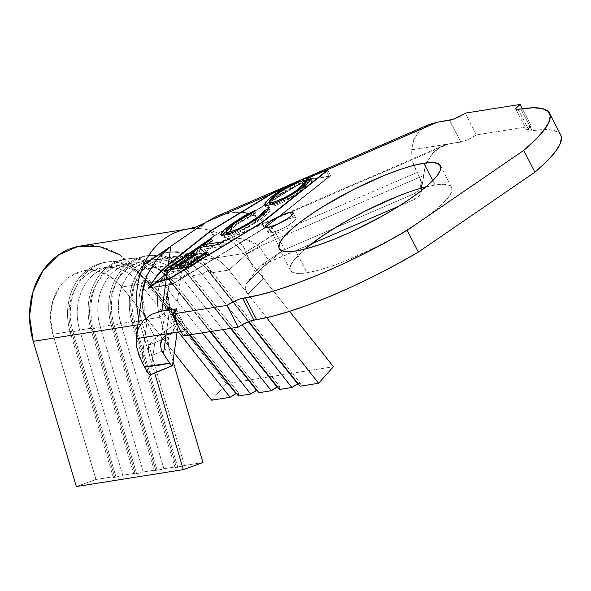 <?xml version="1.0" encoding="UTF-8"?>
<svg xmlns="http://www.w3.org/2000/svg" width="591" height="591" viewBox="0 0 591 591"><rect width="100%" height="100%" fill="white"/><g stroke="black" fill="none" stroke-linecap="round" stroke-linejoin="round"><path stroke-width="0.44" stroke-dasharray="2.96 2.22" d="M278.324 223.664L288.94 218.833L293.062 217.739L295.5 217.791L295.892 218.995L294.17 221.152L285.719 226.944L275.103 231.775L270.981 232.869L268.188 227.424L270.981 232.869L268.543 232.81L268.151 231.613L269.873 229.456L276.662 224.617A15.632 3.191 -27.2 0 0 268.122 232.448A15.632 3.191 -27.2 0 0 270.981 232.869A15.632 3.191 -27.2 0 0 287.241 226.072A15.632 3.191 -27.2 0 0 295.921 218.16A15.632 3.191 -27.2 0 0 293.062 217.739L291.799 215.287L293.062 217.739A15.632 3.191 -27.2 0 0 284.581 220.546M396.613 196.751L411.122 191.336L424.094 187.362L435.028 184.983L432.767 180.587L435.028 184.983L443.501 184.289L449.182 185.308L451.864 188.004L451.443 192.267L447.926 197.941L441.455 204.796L432.272 212.583L420.74 220.99L407.295 229.707L392.454 238.387L376.792 246.698L345.41 260.986L330.894 266.401L317.921 270.375L306.988 272.754L295.803 250.983L306.988 272.754L298.521 273.448L292.833 272.429L290.151 269.732L290.58 265.47L294.096 259.796L304.919 249.07A90.645 18.513 -27.2 0 0 290.388 270.301A90.645 18.513 -27.2 0 0 306.988 272.754A90.645 18.513 -27.2 0 0 401.267 233.334A90.645 18.513 -27.2 0 0 451.627 187.436A90.645 18.513 -27.2 0 0 435.028 184.983A90.645 18.513 -27.2 0 0 425.904 186.896M560.66 134.881L559.263 133.086L553.531 130.338L544.392 129.547L527.386 131.136L527.076 130.175L528.45 128.446L531.309 126.215L476.435 134.903L468.183 139.506L464.046 141.168L448.554 143.975L440.132 147.27L432.479 153.557L426.636 162.769L424.73 168.694L421.885 187.968L423.518 175.557L259.316 246.506C251.825 239.887 242.399 237.36 231.037 238.927C238.897 240.027 244.053 244.977 246.506 253.775L259.316 246.506L269.695 261.976L311.154 244.061L261.008 265.403L255.319 271.971L261.008 265.403L269.695 261.976L259.914 247.385L246.61 254.182L259.914 247.385L259.316 246.506A37.506 5.88 144.6 0 1 246.506 253.775L255.319 271.971L246.063 283.946L263.387 266.681L261.495 269.2L260.941 272.429L261.806 275.775L263.468 278.45L243.691 253.502L275.901 233.497A11.251 2.165 150.7 0 1 273.094 234.723L281.397 251.633L284.574 249.092L276.004 233.696L284.574 249.092L282.764 250.488L413.84 193.848L417.778 191.189L420.356 187.288L421.124 182.626L419.861 177.95L417.061 172.506L275.901 233.497C267.405 220.022 255.718 212.893 240.855 212.103C255.186 213.58 265.928 221.123 273.094 234.723L276.027 233.726L273.182 234.908L281.397 251.633L284.574 249.092L282.764 250.488L413.84 193.848L414.956 196.249L414.852 199.256L399.154 206.037L414.852 199.256L419.388 195.747L421.398 191.418L419.388 195.747L414.852 199.256L413.84 193.848L417.778 191.189L420.356 187.288L421.124 182.626L419.861 177.95L412.06 160.589L411.587 149.826L448.554 143.975L217.074 243.994L181.976 268.055L173.052 332.829L181.976 268.055L176.244 273.049L171.73 279.255L167.689 291.555L169.809 307.867L170.267 308.805L170.378 308.199L170.267 308.812L167.859 307.689A37.506 2.172 154 0 1 170.001 307.431A37.506 2.172 154 0 1 169.809 307.867L170.001 307.431L177.972 323.624L177.211 322.841L175.401 326.749L167.977 308.081L170.267 308.812L178.12 324.755L177.972 323.624M323.092 171.486L313.821 174.338L306.086 179.634L287.204 185.818L272.879 193.198M238.594 393.096L236.378 393.443L238.594 393.096L148.851 279.883L146.103 280.319L140.399 284.064L121.879 286.997L174.227 353.026L121.879 286.997A50.013 41.584 81 0 0 84.447 270.7A50.013 41.584 81 0 0 52.924 334.262L71.445 331.329A50.013 41.584 -99 0 1 102.967 267.767A50.013 41.584 -99 0 1 140.399 284.064L121.879 286.997L110.421 276.522L96.902 270.981L82.866 270.988L69.893 276.551L59.447 287.041L52.717 301.27L50.457 317.626L52.924 334.262L71.445 331.329L114.506 476.538L95.986 479.471L52.924 334.262L95.986 479.471L114.506 476.538L113.317 477.521L116.065 477.092L122.743 475.238L79.682 330.029L92.026 328.071A50.013 41.584 -99 0 1 123.541 264.509A50.013 41.584 -99 0 1 160.974 280.806L148.629 282.757L189.903 334.816L148.629 282.757A50.013 41.584 81 0 0 111.197 266.467A50.013 41.584 81 0 0 79.682 330.029L92.026 328.071L135.088 473.28L122.743 475.238L135.088 473.28L133.898 474.263L143.317 471.98L100.256 326.771L112.6 324.814A50.013 41.584 -99 0 1 144.123 261.252A50.013 41.584 -99 0 1 181.555 277.548L169.211 279.499L210.477 331.558L169.211 279.499A50.013 41.584 81 0 0 131.771 263.202A50.013 41.584 81 0 0 100.256 326.771L112.6 324.814L155.662 470.022L143.317 471.98L155.662 470.022L154.473 471.005L163.892 468.722L120.83 323.513L133.182 321.556A50.013 41.584 -99 0 1 164.697 257.994A50.013 41.584 -99 0 1 202.129 274.29L189.785 276.241L231.051 328.3L189.785 276.241A50.013 41.584 81 0 0 152.352 259.944A50.013 41.584 81 0 0 120.83 323.513L133.182 321.556L176.244 466.764L163.892 468.722L176.244 466.764L175.054 467.747L184.473 465.464L141.412 320.248L159.932 317.315A50.013 41.584 -99 0 1 161.646 278.893A50.013 41.584 -99 0 1 191.447 253.753A50.013 41.584 -99 0 1 199.839 253.45A50.013 41.584 -99 0 1 228.88 270.05L210.366 272.983L248.855 321.534L210.366 272.983A50.013 41.584 81 0 0 172.927 256.686A50.013 41.584 81 0 0 141.412 320.248L159.932 317.315A50.013 41.584 -99 0 1 161.646 278.893A50.013 41.584 -99 0 1 189.408 254.145A50.013 41.584 -99 0 1 199.839 253.45A50.013 41.584 -99 0 1 228.88 270.05L210.366 272.983L210.581 270.109L207.84 270.545L202.129 274.29L189.785 276.241L190.006 273.367L187.258 273.803L181.555 277.548L169.211 279.499L169.425 276.625L166.684 277.061L160.974 280.806L148.629 282.757L148.851 279.883L238.594 393.096L238.38 395.97L238.594 393.096M412.688 162.688L417.061 172.506L275.901 233.497C272.141 226.922 266.999 221.706 260.483 217.85L250.88 213.779L240.855 212.103L250.311 214.156C255.083 216.062 258.075 217.54 259.279 218.581C266.342 223.893 270.944 229.278 273.094 234.723L243.691 253.502L136.684 270.449L226.434 383.655L211.63 400.203L226.434 383.655L333.435 366.708L226.434 383.655L136.684 270.449A75.02 62.38 81 0 0 80.531 246.004M300.11 386.189L300.324 383.315L298.108 383.67L300.324 383.315L210.581 270.109L300.324 383.315L300.11 386.189M279.536 389.454L279.75 386.573L277.534 386.928L279.75 386.573L190.006 273.367L279.75 386.573L279.536 389.454M258.954 392.712L259.176 389.831L256.952 390.186L259.176 389.831L169.425 276.625L259.176 389.831L258.954 392.712M178.393 331.987L140.399 284.064L178.393 331.987M202.248 332.859L160.974 280.806L202.248 332.859M222.822 329.601L181.555 277.548L222.822 329.601M242.125 324.732L202.129 274.29L242.125 324.732M119.493 254.736L136.684 270.449L243.691 253.502A75.02 62.38 81 0 0 199.108 228.532A75.02 62.38 -99 0 1 220.982 234.634A75.02 62.38 -99 0 1 243.691 253.502L289.56 311.361L263.468 278.45L247.865 294L266.63 317.663L228.88 270.05L247.865 294L245.9 290.831L245.058 287.736L245.428 285.054M147.115 322.132L146.76 321.548L147.115 322.132M149.257 374.465L149.833 374.871L150.395 374.443L155.367 338.407L146.671 321.371A12.5 2.046 153.1 0 1 146.974 321.593A12.5 2.046 153.1 0 1 146.996 321.903L146.996 321.903A12.5 2.046 -26.9 0 0 146.974 321.593A12.5 2.046 -26.9 0 0 146.671 321.371L142.062 294.377L141.833 298.285C142.091 308.554 143.702 316.244 146.671 321.371L140.259 324.4L146.767 321.563L155.367 338.407L146.974 321.593C142.387 312.004 140.872 302.023 142.431 291.651L142.431 307.239L146.996 321.903L141.559 361.36L146.996 321.903C143.45 314.848 141.751 306.995 141.899 298.344L142.431 291.651M169.809 307.867L167.859 307.689C165 298.92 166.285 289.442 171.73 279.255L169.026 285.667L167.541 292.759L169.809 307.867L166.049 335.127L169.809 307.867L178.12 324.755L177.211 322.841L155.455 337.764L154.598 337.631L155.455 337.764L148.917 345.151L155.455 337.764L177.211 322.841L175.401 326.749L168.863 336.863L168.088 339.138L168.561 346.193M181.06 331.566L187.199 330.945L187.51 331.906L183.269 335.865A12.5 2.556 -27.2 0 0 187.532 331.241A12.5 2.556 -27.2 0 0 185.242 330.901L181.06 331.566M175.283 311.523L185.242 330.901L175.283 311.523M428.564 124.738L419.026 131.416L413.737 139.735L411.587 149.826L460.744 142.039L449.559 120.269L460.744 142.039A12.5 2.556 -27.2 0 0 476.435 134.903L531.309 126.215L522.333 108.751L531.309 126.215A12.5 2.556 -27.2 0 0 527.046 130.84A12.5 2.556 -27.2 0 0 529.337 131.18L532.085 130.744L520.893 108.973L532.085 130.744A156.283 31.921 -27.2 0 1 560.704 134.97M465.243 113.132L476.435 134.903L465.243 113.132M518.152 109.409L529.337 131.18L518.152 109.409M261.008 265.403L282.764 250.488L261.008 265.403M421.871 188.13L421.797 184.074L419.861 177.95L420.807 180.026L421.738 189.342M155.367 338.407L150.395 374.443L172.528 365.371L150.395 374.443M177.093 332.194L178.12 324.755L177.093 332.194M144.359 366.804L148.511 373.645M444.299 145.187L436.136 150.084L432.479 153.557L426.636 162.769L424.73 168.694L423.518 175.557L259.316 246.506L245.76 239.414L238.365 238.461L231.037 238.927L222.282 241.113L217.074 243.994L448.554 143.975L443.619 145.475L287.344 212.996M171.161 333.191L173.052 332.829M165.044 335.769L166.256 335.008M161.277 270.722L167.94 264.679M436.993 122.263L427.079 125.432L419.026 131.416L413.737 139.735L411.587 149.826M271.062 193.988L285.409 186.593L305.606 180.129L315.173 173.769L324.747 170.762M227.262 212.989L240.855 212.103L223.058 214.023L216.299 216.454M263.387 266.681L281.397 251.633L263.387 266.681L255.637 274.313L263.387 266.681L261.584 269.001L260.926 271.941L263.468 278.45L247.865 294L245.154 288.482L246.063 283.946L255.319 271.971L246.61 254.182L228.88 270.05L246.61 254.182L244.076 247.821L240.515 243.174L236.031 240.145L231.037 238.927L218.537 243.049L199.839 253.45L217.074 243.994L181.976 268.055L161.646 278.893L181.976 268.055L171.73 279.255M167.977 308.081L159.932 317.315L167.977 308.081L175.401 326.749L168.863 336.863L167.947 341.391L169.041 348.033L159.932 317.315L169.041 348.033L149.752 356.403L148.348 349.34L148.917 345.151L168.863 336.863L148.917 345.151L148.378 346.599L148.334 349.126L149.752 356.403L154.709 373.128L140.259 324.4L149.752 356.403L169.041 348.04L173.052 361.559L169.041 348.04M170.555 281.36L167.312 290.233L166.47 299.386L167.859 307.689M186.822 229.168L187.539 229.057A75.02 62.38 -99 0 1 199.108 228.532L205.89 222.223L199.108 228.532A75.02 62.38 81 0 0 185.884 229.345M170.193 246.698L170.792 246.284M138.73 318.519A75.02 62.38 81 0 0 140.259 324.4A75.02 62.38 -99 0 1 138.73 318.519M137.866 324.784L140.259 324.4L137.866 324.784M202.994 462.531L184.473 465.464L202.994 462.531M76.32 486.556L95.986 479.471L76.32 486.556M246.063 283.946L255.637 274.313L271.454 259.944M248.405 321.718L207.84 270.545L248.405 321.718M133.182 321.556L131.992 322.538A55.015 45.743 -99 0 1 150.646 259.057A55.015 45.743 -99 0 1 207.84 270.545L202.129 274.29A50.013 41.584 81 0 0 150.144 263.845A50.013 41.584 81 0 0 133.182 321.556L176.244 466.764L175.054 467.747L131.992 322.538L134.733 322.102A55.015 45.743 -99 0 1 169.403 252.18A55.015 45.743 -99 0 1 210.581 270.109L207.84 270.545A55.015 45.743 81 0 0 166.662 252.616A55.015 45.743 81 0 0 131.992 322.538L133.182 321.556M134.733 322.102L141.412 320.248A50.013 41.584 -99 0 1 158.373 262.537A50.013 41.584 -99 0 1 210.366 272.983L210.581 270.109A55.015 45.743 81 0 0 153.394 258.622A55.015 45.743 81 0 0 134.733 322.102L131.992 322.538L175.054 467.747L177.795 467.311L134.733 322.102L177.795 467.311L184.473 465.464L141.412 320.248L134.733 322.102M230.527 328.382L187.258 273.803L230.527 328.382M112.6 324.814L111.411 325.796A55.015 45.743 -99 0 1 130.072 262.315A55.015 45.743 -99 0 1 187.258 273.803L181.555 277.548A50.013 41.584 81 0 0 129.562 267.102A50.013 41.584 81 0 0 112.6 324.814L155.662 470.022L154.473 471.005L111.411 325.796L114.159 325.36A55.015 45.743 -99 0 1 148.829 255.438A55.015 45.743 -99 0 1 190.006 273.367L187.258 273.803A55.015 45.743 81 0 0 146.08 255.873A55.015 45.743 81 0 0 111.411 325.796L112.6 324.814M114.159 325.36L120.83 323.513A50.013 41.584 -99 0 1 137.799 265.802A50.013 41.584 -99 0 1 189.785 276.241L190.006 273.367A55.015 45.743 81 0 0 132.812 261.879A55.015 45.743 81 0 0 114.159 325.36L111.411 325.796L154.473 471.005L157.221 470.569L114.159 325.36L157.221 470.569L163.892 468.722L120.83 323.513L114.159 325.36M209.953 331.64L166.684 277.061L209.953 331.64M92.026 328.071L90.837 329.054A55.015 45.743 -99 0 1 109.49 265.573A55.015 45.743 -99 0 1 166.684 277.061L160.974 280.806A50.013 41.584 81 0 0 108.988 270.36A50.013 41.584 81 0 0 92.026 328.071L135.088 473.28L133.898 474.263L90.837 329.054L93.577 328.618A55.015 45.743 -99 0 1 128.247 258.703A55.015 45.743 -99 0 1 169.425 276.625L166.684 277.061A55.015 45.743 81 0 0 125.506 259.131A55.015 45.743 81 0 0 90.837 329.054L92.026 328.071M93.577 328.618L100.256 326.771A50.013 41.584 -99 0 1 117.217 269.06A50.013 41.584 -99 0 1 169.211 279.499L169.425 276.625A55.015 45.743 81 0 0 112.238 265.137A55.015 45.743 81 0 0 93.577 328.618L90.837 329.054L133.898 474.263L136.639 473.827L93.577 328.618L136.639 473.827L143.317 471.98L100.256 326.771L93.577 328.618M189.371 334.898L146.103 280.319L189.371 334.898M71.445 331.329L70.255 332.312A55.015 45.743 -99 0 1 88.916 268.831A55.015 45.743 -99 0 1 146.103 280.319L140.399 284.064A50.013 41.584 81 0 0 88.406 273.618A50.013 41.584 81 0 0 71.445 331.329L114.506 476.538L113.317 477.521L70.255 332.312L73.003 331.876A55.015 45.743 -99 0 1 107.673 261.961A55.015 45.743 -99 0 1 148.851 279.883L146.103 280.319A55.015 45.743 81 0 0 104.925 262.397A55.015 45.743 81 0 0 70.255 332.312L71.445 331.329M73.003 331.876L79.682 330.029A50.013 41.584 -99 0 1 96.643 272.318A50.013 41.584 -99 0 1 148.629 282.757L148.851 279.883A55.015 45.743 81 0 0 91.657 268.395A55.015 45.743 81 0 0 73.003 331.876L70.255 332.312L113.317 477.521L116.065 477.092L73.003 331.876L116.065 477.092L122.743 475.238L79.682 330.029L73.003 331.876M286.295 186.217L307.268 179.413L330.628 175.712L264.871 228.015L171.686 284.67L148.326 288.364L171.686 284.67L168.886 279.225L171.686 284.67L264.871 228.015L262.079 222.578L264.871 228.015L330.628 175.712L327.828 170.267L330.628 175.712L307.268 179.413L315.668 173.532M210.795 231.037L213.432 236.164L148.947 287.462L213.432 236.164L210.795 231.037M305.606 180.129L213.432 236.164L305.606 180.129M172.018 284.153L149.109 287.78L214.134 236.053L306.286 180.033L329.194 176.406L264.17 228.126L172.018 284.153L264.17 228.126L261.495 222.925L264.17 228.126L329.194 176.406L306.286 180.033L214.134 236.053L149.109 287.78L172.018 284.153L169.344 278.945L172.018 284.153M211.334 230.608L214.134 236.053L211.334 230.608M287.396 185.737L306.086 179.634L306.286 180.033L306.086 179.634L314.707 173.939M326.557 171.279L329.194 176.406L326.557 171.279M186.158 267.102L187.273 269.274L165.059 272.769L164.017 270.744L165.059 272.769L169.514 269.71L165.059 272.769L187.273 269.274L186.158 267.102M170.636 268.942L186.992 257.742L186.313 256.428L186.992 257.742L189.186 257.403L188.071 255.223L189.186 257.403L170.925 269.496L178.659 268.277L171.08 269.799L189.186 257.403L186.992 257.742L170.636 268.942M179.76 267.524L195.976 256.42L195.296 255.09L195.976 256.42L198.148 256.073L197.032 253.901L198.148 256.073L180.196 268.373L188.921 266.999L188.241 265.677L188.921 266.999L206.872 254.706L206.193 253.384L206.872 254.706L209.059 254.359L207.936 252.187L209.059 254.359L187.273 269.274L209.059 254.359L206.872 254.706L188.921 266.999L180.196 268.373L198.148 256.073L195.976 256.42L179.76 267.524M199.293 247.503L200.408 249.683L191.853 255.541L190.73 253.362L191.853 255.541L189.689 255.881L188.573 253.702L189.689 255.881L202.706 246.964L189.689 255.881L191.853 255.541L200.408 249.683L199.293 247.503M203.88 246.166L210.691 241.505L210.004 240.168L210.691 241.505L212.849 241.165L211.733 238.986L212.849 241.165L204.316 247.008L224.366 243.854L223.25 241.675L224.366 243.854L220.465 246.528L219.35 244.349L220.465 246.528L200.408 249.683L220.465 246.528L224.366 243.854L204.316 247.008L212.849 241.165L210.691 241.505L203.88 246.166M227.143 234.442L229.471 234.524L227.483 234.561L226.774 233.866L227.89 231.761L234.235 226.272L244.829 219.431L254.13 214.622L255.8 212.767L239.163 221.817L225.651 231.65L234.361 224.979L233.696 223.679L234.361 224.979L255.8 212.767L254.684 210.588L255.8 212.767L254.13 214.622L253.007 212.442L254.13 214.622L236.607 224.595L235.484 222.423L236.607 224.595L226.848 234.147M223.516 233.814L222.083 236.755L223.043 237.397L225.245 237.316L230.889 235.757L240.7 231.428L248.516 227.158L259.959 219.734L265.677 215.323L270.035 210.529L265.684 212.804L259.316 218.988L249.638 225.466L238.919 231.192L230.689 234.28L229.471 234.524L229.101 233.814L229.471 234.524C238.033 232.108 246.839 227.749 255.888 221.448L255.186 220.081L255.888 221.448C261.037 217.953 264.303 215.072 265.684 212.804L265.455 212.361L265.684 212.804L270.035 210.529L268.912 208.35L270.035 210.529C268.329 213.336 264.236 216.912 257.75 221.27L256.634 219.098L257.75 221.27L238.018 232.736L236.895 230.564L238.018 232.736C232.78 235.225 228.518 236.755 225.245 237.316L224.122 235.137L225.245 237.316L222.12 236.858L222.46 235.27M225.193 232.078L223.73 233.571M310.74 179.849L312.151 180.418L309.307 185.101L300.597 191.905C289.679 199.44 279.078 204.663 268.809 207.567L267.693 205.387L268.809 207.567L265.64 207.057L265.884 205.513M268.949 201.974L276.943 195.784L276.278 194.483L276.943 195.784L306.278 180.61L295.788 184.843L284.552 190.915L270.057 200.984L265.691 205.912L265.64 207.057L267.597 207.692L275.864 205.424L284.559 201.413L300.597 191.905L299.474 189.726L300.597 191.905L306.832 187.288L310.984 183.299L312.188 180.499L310.231 179.856M307.896 177.825L306.973 178.031M307.534 180.277L305.835 180.735M305.052 182.693L306.094 182.582L305.052 182.693C296.8 184.99 288.216 189.194 279.307 195.318L292.346 187.613L299.371 184.399L305.052 182.693L303.929 180.514L305.052 182.693M306.049 182.582L307.689 183.084L306.788 185.315L300.634 190.686L292.242 196.205L278.42 203.149L272.791 204.841L270.826 204.892L270.08 204.242L272.436 200.726L279.307 195.318L278.184 193.139L279.307 195.318L270.139 204.449M270.442 204.752L272.791 204.841L272.414 204.117L272.791 204.841C280.991 202.558 289.494 198.384 298.307 192.326L297.613 190.982L298.307 192.326L307.763 183.328M307.682 183.07L306.094 182.582M268.122 232.448L265.322 227.003M279.196 248.53L290.388 270.301M102.967 267.767L84.447 270.7M111.197 266.467L123.541 264.509M131.771 263.202L144.123 261.252M152.352 259.944L164.697 257.994M172.927 256.686L191.447 253.753M170.001 307.431C166.98 300.235 167.253 297.79 167.689 291.555L160.597 343.024M440.443 165.665L451.627 187.436M421.708 189.327L420.836 180.092M420.807 180.026L421.834 184.259L421.908 187.96M421.597 190.405L421.398 191.418M287.337 213.004L222.282 241.113M218.441 243.108L214.297 245.524L199.359 251.64L189.645 254.093M166.662 252.616L169.403 252.18M146.08 255.873L148.829 255.438M125.506 259.131L128.247 258.703M104.925 262.397L107.673 261.961M295.921 218.16L293.121 212.716M221.004 234.679L222.12 236.858M264.524 204.878L265.64 207.057M312.151 180.418L311.036 178.246M187.532 331.241L176.347 309.47M527.046 130.84L515.862 109.069"/><path stroke-width="0.89" d="M284.581 220.546A15.632 3.191 -27.2 0 0 276.662 224.617L278.324 223.664M290.262 212.295L291.799 215.287L290.262 212.295L292.7 212.346L293.092 213.55L291.37 215.708L287.795 218.5L277.482 224.248L268.188 227.424A15.632 3.191 152.8 0 1 265.322 227.003A15.632 3.191 152.8 0 1 274.01 219.091A15.632 3.191 152.8 0 1 290.262 212.295A15.632 3.191 152.8 0 1 293.121 212.716A15.632 3.191 152.8 0 1 284.441 220.628A15.632 3.191 152.8 0 1 268.188 227.424L265.743 227.372L265.359 226.168L267.08 224.011L270.648 221.219L280.969 215.471L290.262 212.295M295.803 250.983A90.645 18.513 152.8 0 1 279.196 248.53A90.645 18.513 152.8 0 1 329.564 202.632A90.645 18.513 152.8 0 1 423.836 163.212L432.767 180.587L423.836 163.212L432.309 162.518L437.997 163.537L440.679 166.234L440.251 170.496L436.734 176.17L430.263 183.025L421.08 190.812L409.548 199.219L396.103 207.936L381.261 216.616L349.717 232.559L334.218 239.207L319.701 244.63L306.729 248.604L295.803 250.983L287.329 251.677L281.641 250.658L278.959 247.961L279.388 243.699L282.904 238.025L289.376 231.17L298.558 223.383L310.09 214.969L323.536 206.259L354.039 189.26L385.421 174.98L399.937 169.565L412.91 165.591L423.836 163.212A90.645 18.513 152.8 0 1 440.443 165.665A90.645 18.513 152.8 0 1 390.075 211.563A90.645 18.513 152.8 0 1 295.803 250.983M425.904 186.896A90.645 18.513 -27.2 0 0 304.919 249.07L321.282 236.74L334.728 228.03L349.562 219.35L365.231 211.031L396.613 196.751M272.879 193.198L283.54 188.669L275.827 193.612L276.278 194.483L275.827 193.612L267.309 200.283L264.524 204.878L267.693 205.387L265.529 205.469L264.524 204.878L265.551 202.166L272.983 195.621L283.54 188.669L272.436 193.471L211.334 230.608L168.228 264.901L167.807 267.945L185.877 255.571L188.071 255.223L169.964 267.627L176.908 266.534L194.853 254.241L197.032 253.901L179.08 266.194L187.798 264.82L205.749 252.527L207.936 252.187L186.158 267.102L167.519 270.028L166.256 279.174L169.218 278.708L261.377 222.689L326.395 170.962L323.432 171.427L308.96 177.684L311.139 178.652L309.544 181.503L305.421 185.352L297.701 190.923L280.932 200.482L274.749 203.245L267.693 205.387C277.962 202.484 288.556 197.261 299.474 189.726L308.192 182.922L311.036 178.246L308.96 177.684L323.092 171.486M224.122 235.137L221.92 235.218L220.96 234.575L222.401 231.635L229.855 225.193L243.3 216.469L254.684 210.588L253.007 212.442L239.414 219.837L229.714 226.752L226.767 229.589L225.843 232.123L227.469 232.448L230.963 231.724L237.804 229.013L248.516 223.287L258.201 216.808L264.561 210.632L268.912 208.35L267.331 210.522L260.912 216.047L247.4 224.979L233.246 232.204L224.122 235.137C227.402 234.575 231.657 233.053 236.895 230.564L256.634 219.098C263.113 214.74 267.206 211.157 268.912 208.35L264.561 210.632C263.18 212.9 259.914 215.774 254.765 219.268C245.716 225.57 236.91 229.929 228.348 232.344L225.732 231.975L235.484 222.423L253.007 212.442L254.684 210.588L233.246 222.8L233.696 223.679L233.246 222.8L224.188 229.788L221.004 234.679L224.122 235.137M219.35 244.349L199.293 247.503L190.73 253.362L188.573 253.702L209.569 239.325L211.733 238.986L203.193 244.829L223.25 241.675L219.35 244.349L223.25 241.675L203.193 244.829L211.733 238.986L209.569 239.325L188.573 253.702L190.73 253.362L199.293 247.503L219.35 244.349M307.896 177.825L308.96 177.684L307.896 177.825L309.004 179.989L307.896 177.825L302.947 179.391L306.973 178.031M299.888 180.639L296.608 182.065L299.888 180.639M289.915 185.219L296.608 182.065L283.54 188.669L289.915 185.219M314.707 173.939L326.395 170.962L261.495 222.925L169.218 278.708L156.637 282.084L166.256 279.174L167.519 270.028L164.017 270.744L167.807 267.945L168.228 264.901C163.234 269.09 159.696 272.51 157.598 275.162L148.902 287.381L156.637 282.084L148.902 287.381L157.598 275.162L168.228 264.901L211.334 230.608L272.436 193.471L287.396 185.737M167.94 264.679L210.632 230.719L270.634 194.247L205.89 222.223L170.792 246.284L168.295 264.399L170.792 246.284L163.389 252.187L156.829 259.146L146.937 275.45L142.431 291.651L143.369 286.495L146.937 275.45L156.571 259.471L170.142 246.728M236.378 393.443L230.143 397.27L211.63 400.203L230.143 397.27L178.393 331.987L230.143 397.27L235.853 393.525L189.371 334.898L235.853 393.525L236.378 393.443M333.435 366.708L318.63 383.256L300.11 386.189L318.63 383.256L266.63 317.663L318.63 383.256L333.435 366.708L289.56 311.361L333.435 366.708M298.108 383.67L291.88 387.497L279.536 389.454L291.88 387.497L242.125 324.732L291.88 387.497L297.583 383.751L248.405 321.718L297.583 383.751L298.108 383.67M277.534 386.928L271.299 390.754L258.954 392.712L271.299 390.754L222.822 329.601L271.299 390.754L277.009 387.009L230.527 328.382L277.009 387.009L277.534 386.928M256.952 390.186L250.724 394.012L238.38 395.97L250.724 394.012L202.248 332.859L250.724 394.012L256.428 390.267L209.953 331.64L256.428 390.267L256.952 390.186M174.227 353.026L211.63 400.203L174.227 353.026M189.903 334.816L238.38 395.97L189.903 334.816M210.477 331.558L258.954 392.712L210.477 331.558M231.051 328.3L279.536 389.454L231.051 328.3M248.855 321.534L300.11 386.189L248.855 321.534M142.062 294.377L146.937 275.45L143.317 286.502L142.054 294.377M165.044 335.769L162.023 338.953L160.597 343.024L160.493 345.233L161.269 349.347L163.478 353.817L169.698 363.133L163.478 353.817L166.049 335.127L163.478 353.817L161.269 349.347L160.493 345.233L162.023 338.953L166.256 335.008L173.052 332.829L181.06 331.566L136.085 338.687L138.235 328.589L143.517 320.27L151.577 314.294L161.868 311.058L174.057 309.13L175.283 311.523L174.057 309.13L176.007 309.174L176.317 310.135L172.084 314.094L226.959 305.407L238.143 327.178L242.044 324.777L250.54 320.913L271.742 316.451L289.354 311.427L308.982 304.661L330.096 296.327L352.17 286.635L374.62 275.842L396.879 264.229L418.362 252.091L534.921 172.188L546.586 161.609L555.03 152.175L560.024 144.152L561.45 137.733L560.66 134.881M549.519 113.199A156.283 31.921 152.8 0 0 520.893 108.973L518.152 109.409A12.5 2.556 152.8 0 1 515.862 109.069A12.5 2.556 152.8 0 1 520.117 104.444L522.333 108.751L520.117 104.444L465.243 113.132A12.5 2.556 152.8 0 1 449.559 120.269L437.37 122.204L325.139 170.696L327.828 170.267L262.079 222.578L168.886 279.225L166.189 279.654L161.868 311.058L174.057 309.13A12.5 2.556 152.8 0 1 176.347 309.47A12.5 2.556 152.8 0 1 172.084 314.094L183.269 335.865L238.143 327.178L183.269 335.865L172.084 314.094L226.959 305.407L235.211 300.804L239.348 299.142L245.391 297.834L256.575 319.605A156.283 31.921 -27.2 0 0 418.362 252.091L407.169 230.32A156.283 31.921 152.8 0 1 245.391 297.834L256.575 319.605L253.835 320.041L242.642 298.263L260.55 294.68L278.169 289.656L297.79 282.89L318.911 274.549L340.977 264.864L363.435 254.071L385.687 242.458L407.169 230.32L523.729 150.417L534.921 172.188A156.283 31.921 -27.2 0 0 560.704 134.97L549.519 113.199A156.283 31.921 152.8 0 1 523.729 150.417L534.921 172.188L418.362 252.091L407.169 230.32L523.729 150.417L535.394 139.831L543.838 130.404L548.832 122.381L550.258 115.962L548.079 111.315L542.339 108.567L533.2 107.776L516.194 109.365L515.884 108.404L520.117 104.444L465.243 113.132L461.342 115.533L452.854 119.397L437.37 122.204L428.564 124.738M173.052 332.829L136.085 338.687L137.09 349.082L141.559 361.36L144.359 366.804L148.511 373.645L149.833 374.871L150.395 374.443L149.833 374.871L148.511 373.645M399.154 206.037L311.154 244.061L399.154 206.037M421.568 190.435L421.885 187.968L421.568 190.435M421.738 189.342L421.871 188.13M172.528 365.371L177.093 332.194L172.528 365.371L171.671 365.556L172.528 365.371M169.698 363.133L171.671 365.556L169.698 363.133L144.359 366.804L156.925 365.644L169.698 363.133M324.747 170.762L327.828 170.267L262.079 222.578L168.886 279.225L166.189 279.654L161.868 311.058L151.577 314.294L143.517 320.27L138.235 328.589L136.358 335.718L136.61 346.599L139.217 356.114L144.359 366.804M166.256 335.008L171.161 333.191M285.409 186.593L216.299 216.454L205.89 222.223L270.634 194.247L210.632 230.719L168.295 264.399L157.28 275.111L148.326 288.364L156.231 282.727L166.189 279.654L156.231 282.727L148.326 288.364L157.28 275.111L161.277 270.722M315.173 173.769L325.139 170.696L436.993 122.263M286.295 186.217L271.062 193.988M170.792 246.284L205.89 222.223L227.262 212.989M185.884 229.345A75.02 62.38 81 0 0 143.561 265.071L170.459 246.513L143.561 265.071A75.02 62.38 81 0 0 138.73 318.519A75.02 62.38 -99 0 1 143.561 265.071A75.02 62.38 -99 0 1 187.539 229.057L80.531 246.004A75.02 62.38 81 0 0 33.259 341.347L137.866 324.784L33.259 341.347L76.32 486.556L183.321 469.616L202.994 462.531L173.052 361.559L202.994 462.531L183.321 469.616L76.32 486.556L33.259 341.347L29.55 316.392L32.933 291.858L43.032 270.515L58.701 254.78L78.167 246.432L99.222 246.417L119.493 254.736M154.709 373.128L183.321 469.616L154.709 373.128M167.519 270.028L186.158 267.102L207.936 252.187L205.749 252.527L187.798 264.82L179.08 266.194L197.032 253.901L194.853 254.241L176.908 266.534L169.964 267.627L188.071 255.223L185.877 255.571L164.017 270.744L167.519 270.028M169.514 269.71L170.636 268.942L169.514 269.71M186.313 256.428L185.877 255.571L186.313 256.428M170.925 269.496L169.964 267.627L170.925 269.496M177.861 268.403L176.908 266.534L177.861 268.403M178.659 268.277L179.76 267.524L178.659 268.277M195.296 255.09L194.853 254.241L195.296 255.09M180.041 268.063L179.08 266.194L180.041 268.063M188.241 265.677L187.798 264.82L188.241 265.677M206.193 253.384L205.749 252.527L206.193 253.384M202.706 246.964L203.88 246.166L202.706 246.964M210.004 240.168L209.569 239.325L210.004 240.168M204.176 246.735L203.193 244.829L204.176 246.735M225.732 231.975L227.143 234.442M229.101 233.814L228.348 232.344L229.101 233.814M255.186 220.081L254.765 219.268L255.186 220.081M265.455 212.361L264.561 210.632L265.455 212.361M222.46 235.27L225.193 232.078M265.884 205.513L268.949 201.974M306.441 180.558L310.74 179.849M266.718 204.279L266.327 204.789M311.191 179.893L307.534 180.277M270.826 204.892L270.08 204.242M299.836 181.629L303.929 180.514L306.566 180.89L297.192 190.154L297.613 190.982L297.192 190.154C288.378 196.212 279.868 200.379 271.668 202.661L272.414 204.117L271.668 202.661L269.023 202.27L278.184 193.139L292.471 184.813L299.836 181.629L284.914 188.891L275.524 195.037L269.888 200.076L269.178 202.469L270.804 202.765L274.187 202.07L284.278 197.778L291.119 194.025L300.235 187.975L305.665 183.144L306.566 180.905L303.929 180.514L299.836 181.629M307.763 183.328L306.566 180.89M269.023 202.27L270.442 204.752M253.835 320.041A12.5 2.556 -27.2 0 0 238.143 327.178L226.959 305.407A12.5 2.556 152.8 0 1 242.642 298.263L253.835 320.041M287.204 185.818L314.804 173.894M142.424 291.703L136.358 335.718M172.299 365.785L150.136 374.901M421.908 187.96L421.597 190.405M428.741 124.664L316.503 173.156M186.209 229.286L195.894 227.018L204.671 223.058"/></g></svg>
